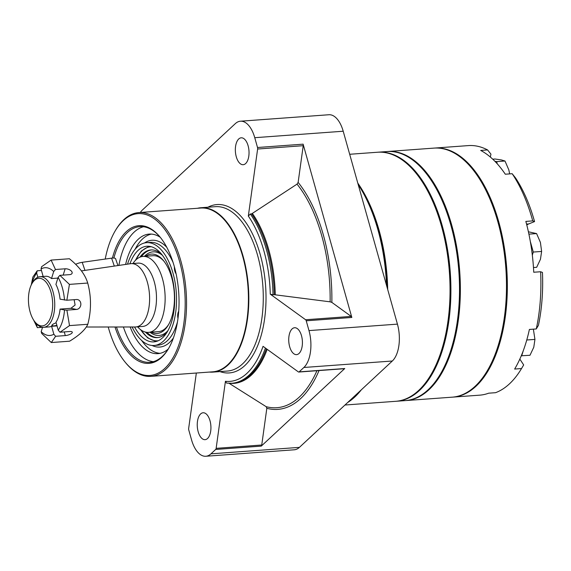 <?xml version="1.0" encoding="UTF-8"?>
<svg xmlns="http://www.w3.org/2000/svg" width="571" height="571" viewBox="0 0 571 571"><rect width="100%" height="100%" fill="white"/><g stroke="black" fill="none" stroke-linecap="round" stroke-linejoin="round"><path stroke-width="0.86" d="M228.971 383.22L266.2 406.695L266.828 408.294L261.746 445.009A1.998 1.006 85.8 0 1 261.275 446.115L215.674 449.456L210.949 453.845A27.972 14.097 85.8 0 1 205.831 456.258A27.972 14.097 85.8 0 1 191.521 439.77L188.765 429.97A1.998 1.006 85.8 0 1 188.658 428.443L196.338 373.027M140.309 212.469A27.972 14.097 85.8 0 1 142.407 209.992L235.323 123.629A27.972 14.097 85.8 0 1 240.448 121.209A27.972 14.097 85.8 0 1 254.759 137.697L257.514 147.504A1.998 1.006 85.8 0 1 257.621 149.024L248.328 216.081L250.319 214.004A94.893 47.836 85.8 0 1 273.024 294.786L270.276 294.165L305.606 319.746A1.998 1.006 85.8 0 1 306.227 320.795L308.982 330.595A27.972 14.097 85.8 0 1 303.865 367.481L299.147 371.871A1.998 1.006 85.8 0 1 298.783 372.042A1.998 1.006 85.8 0 1 298.376 371.914L263.045 346.333A92.902 46.829 85.8 0 1 225.431 381.292L226.594 383.105L231.783 383.255A94.893 47.836 85.8 0 0 265.415 348.046M225.431 381.292L216.145 448.349A1.998 1.006 85.8 0 1 215.674 449.456M250.319 214.004L251.575 213.911A94.893 47.836 85.8 0 1 274.287 294.693L330.131 301.838L331.858 302.402L351.208 316.413A1.998 1.006 85.8 0 1 351.829 317.462L306.227 320.795M351.829 317.462L303.115 144.163A1.998 1.006 85.8 0 1 303.222 145.691L298.133 182.406L297.041 184.126L251.575 213.911M238.735 138.974A13.483 6.795 85.8 0 1 241.205 137.804A13.483 6.795 85.8 0 1 248.97 150.758A13.483 6.795 85.8 0 1 243.175 164.705A13.483 6.795 85.8 0 1 235.723 154.306A13.483 6.795 85.8 0 1 238.735 138.974M200.635 413.932A13.483 6.795 85.8 0 1 203.105 412.769A13.483 6.795 85.8 0 1 210.863 425.723A13.483 6.795 85.8 0 1 205.068 439.67A13.483 6.795 85.8 0 1 197.623 429.271A13.483 6.795 85.8 0 1 200.635 413.932M292.124 328.903A13.483 6.795 85.8 0 1 294.593 327.733A13.483 6.795 85.8 0 1 302.352 340.687A13.483 6.795 85.8 0 1 296.556 354.634A13.483 6.795 85.8 0 1 289.104 344.234A13.483 6.795 85.8 0 1 292.124 328.903M240.448 121.209L328.896 114.742A27.972 14.097 85.8 0 1 343.207 131.23L397.43 324.128A27.972 14.097 85.8 0 1 392.32 361.008L299.404 447.371A27.972 14.097 85.8 0 1 294.279 449.791L205.831 456.258M298.783 372.042L344.384 368.702A1.998 1.006 85.8 0 0 344.748 368.531L261.275 446.115M273.024 294.786L274.287 294.693M197.438 208.287A82.41 41.54 85.8 0 1 200.949 207.73A82.41 41.54 85.8 0 1 248.392 286.885A82.41 41.54 85.8 0 1 212.976 372.106A82.41 41.54 85.8 0 1 209.421 372.071M105.221 259.063A81.111 40.884 85.8 0 1 115.371 230.584L115.877 229.735A82.11 41.39 85.8 0 1 123.814 219.671A82.11 41.39 85.8 0 1 138.846 212.576L200.714 208.044A82.11 41.39 85.8 0 1 247.985 286.92A82.11 41.39 85.8 0 1 212.697 371.828L150.83 376.353A82.11 41.39 85.8 0 1 125.613 362.721L124.985 361.957A81.111 40.884 85.8 0 1 108.219 326.997M138.846 212.576A82.11 41.39 85.8 0 1 186.117 291.446A82.11 41.39 85.8 0 1 150.83 376.353M115.371 230.584A81.111 40.884 85.8 0 1 123.215 220.642A81.111 40.884 85.8 0 1 185.175 301.217A81.111 40.884 85.8 0 1 124.985 361.957M112.416 258.063A69.027 34.795 85.8 0 1 126.305 231.655A69.027 34.795 85.8 0 1 160.144 237.151A69.027 34.795 85.8 0 1 168.324 348.945A69.027 34.795 85.8 0 1 114.999 326.99M113.865 258.035A68.028 34.289 85.8 0 1 127.426 232.504A68.028 34.289 85.8 0 1 139.874 226.623A68.028 34.289 85.8 0 1 160.458 237.536M168.581 348.517A68.028 34.289 85.8 0 1 149.802 362.307A68.028 34.289 85.8 0 1 116.455 326.99M349.688 154.277L377.502 152.243A124.863 62.938 85.8 0 1 415.859 172.977L416.48 173.741A123.864 62.439 85.8 0 1 431.162 374.362L430.655 375.211A124.863 62.938 85.8 0 1 395.724 401.306L344.97 405.017M415.859 172.977A124.863 62.938 85.8 0 1 430.655 375.211M358.195 184.554A126.862 63.952 85.8 0 1 386.51 285.286M361.329 389.815A126.862 63.952 85.8 0 1 347.66 402.519M114.307 266.079L111.602 258.156A7.951 2.32 -18.9 0 1 115.635 258.827L117.933 265.551M111.602 258.156L82.203 262.325L84.958 270.376M56.179 322.843C53.424 323.771 51.961 324.678 51.79 325.577L53.824 325.92L56.893 325.384M75.629 264.302A7.951 2.32 -18.9 0 1 82.203 262.325M153.385 361.664A67.928 34.239 85.8 0 1 123.386 326.99M118.882 265.415A67.928 34.239 85.8 0 1 143.514 226.737M160.08 353.335A59.934 30.213 85.8 0 1 141.651 340.48M135.106 249.263A59.934 30.213 85.8 0 1 151.358 234.089M32.14 283.28L32.911 281.995A25.374 12.79 85.8 0 1 40.006 276.692A25.374 12.79 85.8 0 1 54.616 301.067A25.374 12.79 85.8 0 1 43.71 327.304A25.374 12.79 85.8 0 1 35.916 323.093L34.967 321.93A23.861 12.027 85.8 0 1 30.085 311.83A23.861 12.027 85.8 0 1 32.14 283.28A23.861 12.027 85.8 0 1 48.321 285.55A23.861 12.027 85.8 0 1 50.648 317.333A23.861 12.027 85.8 0 1 34.967 321.93M57.036 325.891L51.618 326.291A25.374 12.79 85.8 0 1 49.292 326.897L43.71 327.304M74.13 299.696L75.101 305.035L70.932 308.304L60.091 309.097A25.374 12.79 85.8 0 1 56.001 322.215L58.235 330.152A33.96 17.123 85.8 0 0 64.516 309.989L66.886 310.146L69.519 325.606L87.813 324.271C91.41 310.296 91.381 296.556 87.713 283.045C85.257 274.701 79.148 266.607 69.398 258.756L51.104 260.09L55.466 269.505L65.137 268.798L63.174 275.108M65.137 268.798A4.996 2.655 17.3 0 1 70.197 270.126A4.996 2.655 17.3 0 1 72.11 273.209A4.996 2.655 17.3 0 1 69.548 274.644L59.869 275.35L58.106 277.349L55.915 284.401A25.374 12.79 85.8 0 1 60.069 299.175L66.864 300.225L76.535 299.518A4.996 4.268 101.4 0 1 77.535 299.582A4.996 4.268 101.4 0 1 80.825 304.743A4.996 4.268 101.4 0 1 76.564 309.432L66.886 310.146M40.006 276.692L45.587 276.285A25.374 12.79 85.8 0 1 51.504 278.555L57.878 278.091M64.266 331.915L65.301 335.591A4.996 1.613 164.3 0 0 70.197 334.263A4.996 1.613 164.3 0 0 72.296 332.201A4.996 1.613 164.3 0 0 69.683 331.515L60.005 332.229L69.519 325.606M43.146 276.464L41.033 268.955L41.59 266.714L51.104 260.09M37.194 324.485L36.772 325.834L37.343 327.661L33.575 319.974M36.772 325.834A33.96 17.123 85.8 0 1 34.66 321.544M31.248 284.965L32.882 277.028L37.208 270.79L41.462 270.476M87.813 324.271C85.386 329.631 79.319 335.277 69.591 341.201L51.297 342.543L41.747 333.507L41.183 331.68L42.547 327.283L37.343 327.661M59.869 275.35L69.419 284.379L87.713 283.045M69.419 284.379L66.864 300.225M132.936 263.509A38.057 19.186 85.8 0 1 143.028 256.436L152.942 255.715A38.057 19.186 85.8 0 1 164.091 261.39M168.702 324.385A38.057 19.186 85.8 0 1 158.495 331.63L148.581 332.351A38.057 19.186 85.8 0 1 137.568 326.826M143.028 256.436A38.057 19.186 85.8 0 1 164.94 292.994A38.057 19.186 85.8 0 1 148.581 332.351M81.467 270.89L130.588 263.702A31.748 16.002 85.8 0 1 131.166 263.638A31.748 16.002 85.8 0 1 149.445 294.129A31.748 16.002 85.8 0 1 135.798 326.955A31.748 16.002 85.8 0 1 135.213 326.976L86.242 327.012M65.301 335.591L55.623 336.298L51.297 342.543M60.091 309.097L64.516 309.989M51.618 326.291L53.852 334.228L55.623 336.298M53.852 334.228A33.96 17.123 85.8 0 1 41.183 331.68M55.466 269.505L53.703 271.503L51.504 278.555M41.033 268.955A33.96 17.123 85.8 0 1 53.703 271.503M58.106 277.349A33.96 17.123 85.8 0 1 64.494 300.068M60.005 332.229L58.235 330.152M31.89 283.716A33.96 17.123 85.8 0 1 36.651 273.031L37.829 277.235M37.208 270.79L36.651 273.031M131.166 263.638L138.046 263.131A31.748 16.002 85.8 0 1 156.326 293.622A31.748 16.002 85.8 0 1 142.686 326.455L135.798 326.955M129.938 263.795A47.95 24.168 85.8 0 1 146.847 246.244A47.95 24.168 85.8 0 1 174.455 292.295A47.95 24.168 85.8 0 1 153.849 341.879A47.95 24.168 85.8 0 1 134.563 326.976M127.54 264.145A51.547 25.98 85.8 0 1 146.583 242.654A51.547 25.98 85.8 0 1 176.261 292.166A51.547 25.98 85.8 0 1 154.106 345.469A51.547 25.98 85.8 0 1 132.137 326.983M145.641 256.243A39.777 20.049 85.8 0 1 163.549 260.711A39.777 20.049 85.8 0 1 168.267 325.142A39.777 20.049 85.8 0 1 151.194 332.158M139.895 257.193A43.953 22.155 85.8 0 1 150.922 249.948A43.953 22.155 85.8 0 1 161.664 254.316M167.332 331.737A43.953 22.155 85.8 0 1 157.339 337.618A43.953 22.155 85.8 0 1 145.377 332.058M176.096 273.795A6.595 3.326 85.8 0 1 174.412 266.9M168.231 349.074A59.934 30.213 85.8 0 1 157.939 353.642A59.934 30.213 85.8 0 1 130.159 326.983M125.613 264.43A59.934 30.213 85.8 0 1 149.195 234.096A59.934 30.213 85.8 0 1 160.18 237.208M177.981 318.44A6.595 3.326 85.8 0 1 178.716 311.188M377.938 152.214A124.863 62.938 85.8 0 1 378.366 152.179A124.863 62.938 85.8 0 1 450.248 272.117A124.863 62.938 85.8 0 1 396.588 401.242A124.863 62.938 85.8 0 1 396.16 401.27M378.366 152.179L386.967 151.551A124.863 62.938 85.8 0 1 458.856 271.489A124.863 62.938 85.8 0 1 405.196 400.614L396.588 401.242M387.402 151.522A124.863 62.938 85.8 0 1 387.83 151.486L433.946 148.11A124.863 62.938 85.8 0 1 472.296 168.845L472.924 169.616A123.864 62.439 85.8 0 1 487.605 370.229L487.099 371.079A124.863 62.938 85.8 0 1 452.168 397.173L406.052 400.549A124.863 62.938 85.8 0 1 405.624 400.578M472.296 168.845A124.863 62.938 85.8 0 1 487.099 371.079M387.83 151.486A124.863 62.938 85.8 0 1 459.712 271.425A124.863 62.938 85.8 0 1 406.052 400.549M434.374 148.082A124.863 62.938 85.8 0 1 434.809 148.053L468.363 145.598A124.863 62.938 85.8 0 1 487.57 149.93L490.939 154.149L490.339 157.039M487.57 149.93L480.689 150.437A124.863 62.938 85.8 0 1 505.299 174.219L512.18 173.712L515.542 177.931A119.867 60.426 85.8 0 1 534.556 221.584L528.675 223.946A25.973 13.09 85.8 0 0 526.797 225.017M512.18 173.712A124.863 62.938 85.8 0 1 532.729 220.898L525.848 221.405A124.863 62.938 85.8 0 1 533.742 272.246L540.623 271.746L542.45 272.424A119.867 60.426 85.8 0 1 538.432 325.334L536.283 328.939L529.396 329.446A124.863 62.938 85.8 0 1 514.635 369.059L521.516 368.552A124.863 62.938 85.8 0 1 521.516 368.566A124.863 62.938 85.8 0 1 495.549 392.691L488.669 393.191A124.863 62.938 85.8 0 1 479.704 395.161L453.031 397.109A124.863 62.938 85.8 0 1 452.603 397.138M519.831 359.088L523.671 364.948L521.516 368.566M434.809 148.053A124.863 62.938 85.8 0 1 506.691 267.985A124.863 62.938 85.8 0 1 453.031 397.109M540.623 271.746A124.863 62.938 85.8 0 1 536.283 328.939M532.729 220.898L534.556 221.584M492.73 159.181L495.028 159.009L501.317 159.916L504.992 161.015L496.663 161.629L497.291 163.856M494.864 161.265L496.663 161.629M504.992 161.015L508.811 169.851L509.66 173.898M528.403 231.783L536.597 233.582L528.91 234.146M536.597 233.582L540.416 242.418L541.622 251.447L540.452 259.277L536.676 267.299L533.471 267.535M530.331 241.526L533.285 252.054L532.329 255.144M541.622 251.447L533.285 252.054M533.364 329.153L534.941 339.402L533.778 347.239L529.995 355.262L521.273 355.79M523.272 350.737L521.666 355.869M534.941 339.402L526.762 340.002M316.926 370.715A122.579 61.789 85.8 0 1 266.2 406.695M319.039 370.558A124.307 62.66 85.8 0 1 266.828 408.294M261.746 445.009L216.145 448.349M266.386 348.753A94.893 47.836 85.8 0 1 233.047 383.162L231.783 383.255M267.192 349.331A95.164 47.971 85.8 0 1 229.856 383.319M303.222 145.691L257.621 149.024M298.133 182.406A124.307 62.66 85.8 0 1 331.858 302.402M297.041 184.126A122.579 61.789 85.8 0 1 330.131 301.838M252.475 213.59A95.164 47.971 85.8 0 1 275.279 294.729M303.115 144.163L257.514 147.504M248.328 216.081A92.902 46.829 85.8 0 1 270.276 294.165M207.944 207.216A84.408 42.547 85.8 0 1 265.572 285.628A84.408 42.547 85.8 0 1 219.971 371.6M397.43 324.128L308.982 330.595M392.32 361.008L303.865 367.481M343.207 131.23L254.759 137.697M299.404 447.371L210.949 453.845M344.748 368.531L299.147 371.871M351.208 316.413L305.606 319.746M200.949 207.73L215.403 206.673A82.41 41.54 85.8 0 1 262.846 285.828A82.41 41.54 85.8 0 1 227.429 371.05L212.976 372.106M357.789 183.105A124.863 62.938 85.8 0 1 387.709 289.554M358.067 184.076A125.156 63.088 85.8 0 1 387.209 287.755M144.534 242.968A53.538 26.987 85.8 0 1 166.803 247.329M173.427 337.904A53.538 26.987 85.8 0 1 152.029 345.455M70.932 308.304L76.564 309.432M146.583 242.654L150.373 242.382A51.547 25.98 85.8 0 1 173.12 262.56M177.46 321.916A51.547 25.98 85.8 0 1 157.896 345.191L154.106 345.469M135.67 260.105A47.15 23.768 85.8 0 1 151.336 246.729M158.217 340.744A47.15 23.768 85.8 0 1 140.766 329.795M144.47 256.329A41.904 21.127 85.8 0 1 162.442 255.316M167.953 330.638A41.904 21.127 85.8 0 1 150.023 332.243M141.394 256.7A43.953 22.155 85.8 0 1 151.529 249.92M157.939 337.561A43.953 22.155 85.8 0 1 146.933 332.329M526.562 224.103L528.675 223.946M140.316 329.453L147.718 337.939L156.04 341.522M149.074 246.279L141.358 251.033L135.27 260.512"/></g></svg>
